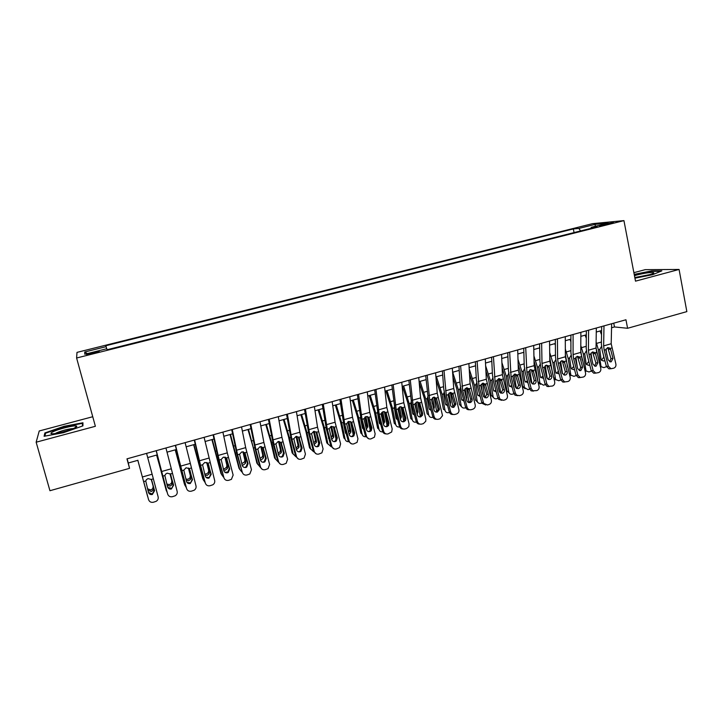 <?xml version="1.0" encoding="UTF-8"?>
<svg xmlns="http://www.w3.org/2000/svg" width="723" height="723" viewBox="0 0 723 723"><rect width="100%" height="100%" fill="white"/><g stroke="black" fill="none" stroke-linecap="round" stroke-linejoin="round"><path stroke-width="1.08" d="M92.978 353.493C97.976 352.173 99.973 351.45 98.952 351.324L92.851 352.526C87.854 353.845 85.856 354.568 86.85 354.704L92.978 353.493M92.743 416.728L39.232 430.971L36.15 442.205L49.941 490.718L129.553 468.332L128.269 463L137.948 460.289M592.58 223.651L77 352.381L76.602 358.002L623.94 220.614L592.58 223.651M623.94 220.614L635.499 281.157L679.078 269.453L645.205 269.661L633.881 272.67M611.55 327.772L614.478 326.95L627.6 328.278L625.946 319.765L126.968 458.843L129.553 468.332M605.522 224.031L599.548 225.865L613.456 222.548L605.522 224.031L605.675 224.808M580.587 230.953L578.834 228.441L573.33 228.938L105.829 345.73L106.118 346.651L84.727 352.002L84.781 354.243L106.787 348.73L107.103 349.733L597.144 226.796L591.224 227.329L590.944 228.351M578.834 228.441L595.436 224.293L608.179 223.082L591.224 227.329M679.078 269.453L686.85 311.613L627.6 328.278M36.15 442.205L95.373 426.29L76.602 358.002M147.691 457.569L157.225 454.894M166.986 452.164L176.322 449.552M186.091 446.823L195.246 444.256M205.025 441.518L213.99 439.015M223.787 436.276L232.562 433.818M242.368 431.071L250.962 428.667M260.777 425.919L269.191 423.57M279.024 420.813L287.257 418.518M297.09 415.761L305.151 413.502M315.002 410.745L322.892 408.54M332.752 405.784L340.47 403.624M350.339 400.858L357.885 398.753M367.763 395.987L375.156 393.918M385.034 391.152L392.264 389.128M402.151 386.362L409.218 384.383M419.123 381.617L426.028 379.683M435.933 376.909L442.693 375.02M452.607 372.246L459.213 370.393M469.128 367.618L475.58 365.811M485.504 363.036L491.812 361.274M501.735 358.5L507.908 356.773M517.831 353.99L523.859 352.309M533.791 349.525L539.674 347.88M549.607 345.106L555.354 343.488M565.296 340.714L570.908 339.141M580.84 336.358L586.326 334.83M596.267 332.047L601.617 330.547M613.737 323.172L614.478 326.95M127.131 458.798L128.269 463M574.053 232.589L573.33 228.938M106.118 346.651L106.697 348.757M595.056 226.371L595.436 224.293M84.727 352.002L87.32 353.61M634.93 278.183L652.643 274.686L661.852 270.845L651.73 270.89L634.207 274.36M44.094 436.276L63.407 432.706L82.937 425.874L82.937 422.774L64.184 426.272L44.88 432.941L44.094 436.276M45.296 434.406L44.88 432.941M64.311 426.733L64.184 426.272M611.64 323.75L611.197 343.75L615.869 364.003C616.213 366.064 615.49 367.465 613.719 368.197L610.98 368.712L608.332 366.19L604.175 350.149L605.811 349.688L607.645 347.618L609.724 348.079L610.691 349.616L612.968 358.427L611.242 361.771L610.357 361.852L608.142 359.819L605.811 349.688M601.681 326.534L601.382 344.003L602.205 350.357L606.344 366.335L608.332 366.19M603.994 325.883L603.633 345.901L604.175 350.149M609.778 361.708L610.962 358.599L607.862 347.871M610.212 368.766L608.974 368.847L606.344 366.335M596.041 347.772L596.837 353.249M596.123 341.97L598.382 349.796L601.066 366.706L603.913 367.627L606.443 366.669M600.045 330.989L601.545 334.722M606.037 348.983L606.796 354.595M604.817 360.443L603.795 361.021L601.527 360.307L601.057 359.141L599.774 349.399L601.292 346.769M601.184 366.859L600.352 366.787M601.464 360.208L603.931 357.026M603.425 355.074L603.678 356.927M634.803 277.487L648.459 275.011C652.354 273.936 654.134 273.158 653.773 272.67C651.062 272.146 645.44 272.914 636.891 274.975L634.46 275.689M650.058 274.559L635.58 277.424M634.279 274.74L651.504 271.333L660.759 271.297M75.047 427.736C76.647 426.904 77.153 426.344 76.575 426.055C74.894 424.934 58.4 428.965 52.842 431.857C50.312 433.167 50.294 433.8 52.797 433.764C57.379 433.692 70.655 430.086 75.047 427.736M73.276 428.54C67.944 428.974 62.187 430.474 56.005 433.068M44.898 436.123L45.567 433.204L64.275 426.742L82.449 423.353L82.449 426.046M82.937 425.115L82.449 423.353M596.321 328.025L596.041 348.052L600.768 368.387C601.102 370.456 600.379 371.857 598.59 372.598L595.689 373.104L593.158 370.592L588.983 354.487L590.628 354.017L592.48 351.947L594.686 352.49L595.553 353.945L597.84 362.783L596.104 366.154L595.11 366.218L592.977 364.193L590.628 354.017M586.362 330.8L586.217 348.305L587.067 354.677L591.224 370.718L593.158 370.592M588.603 330.176L588.423 350.221L588.983 354.487M594.64 366.1L595.897 362.946L592.58 351.965L594.686 352.49M595.119 373.158L593.746 373.222L591.224 370.718M580.867 332.336L580.759 352.399L585.531 372.806C585.874 374.885 585.142 376.294 583.334 377.045L580.244 377.514L577.867 375.029L573.664 358.861L575.318 358.391L577.189 356.303L579.521 356.963L580.28 358.31L582.584 367.185L580.831 370.574L579.701 370.619L577.677 368.603L575.318 358.391M570.908 335.111L570.917 352.643L571.803 359.042L575.987 375.147L577.867 375.029M573.086 334.505L573.077 354.586L573.664 358.861M579.376 370.528L580.696 367.329L577.469 356.412L579.53 356.963M579.909 377.587L578.355 377.614L575.987 375.147M565.278 336.674L565.359 356.773L570.167 377.261C570.51 379.349 569.769 380.768 567.953 381.518L564.636 381.934L562.431 379.512L558.21 363.271L559.882 362.792L561.762 360.696L564.238 361.482L567.203 371.622C567.483 373.294 566.886 374.433 565.431 375.029L564.139 375.038L562.259 373.05L559.882 362.792M555.318 339.449L555.49 357.017L556.403 363.434L560.614 379.602L562.431 379.512M557.433 338.861L557.605 358.979L558.21 363.271M563.985 374.984L565.359 371.749L562.232 360.913L564.238 361.482M564.564 382.051L562.801 382.024L560.614 379.602M549.552 341.057L549.814 361.193L554.677 381.762C555.02 383.859 554.27 385.287 552.435 386.037L548.838 386.362L546.877 384.021L542.63 367.718L544.311 367.239L546.208 365.133L548.757 365.965L551.694 376.096C551.965 377.777 551.369 378.915 549.896 379.521L548.405 379.467L546.696 377.542L544.311 367.239M539.602 343.832L539.927 361.428L540.876 367.862L545.106 384.103L546.877 384.021M541.644 343.262L541.997 363.416L542.63 367.718M548.459 379.485L549.905 376.204L546.868 365.467L548.829 366.055M549.091 386.561L547.058 386.434L545.106 384.103M580.768 350.899L582.223 360.072M580.795 345.522L583.344 354.08L586.019 370.926L588.983 371.956L591.351 371.116M585.079 335.174L586.299 338.256M591.025 353.023L592.119 360.885M589.715 364.88L588.838 365.332L586.48 364.528L586.073 363.452L584.744 353.683L586.208 351.08M586.208 371.179L585.052 370.962M586.48 364.519L588.793 361.337M565.341 354.207L567.537 367.157M565.323 349.037L568.17 358.4L570.854 375.174L573.926 376.331L576.132 375.599M569.986 339.403L570.908 341.753M575.906 357.144L577.361 367.383M574.478 369.345L573.755 369.679L571.306 368.775L570.953 367.799L569.588 357.993L570.989 355.418M571.107 375.526L569.597 375.083M571.369 368.857L573.728 366.471M549.769 357.623L552.788 374.523M549.706 352.517L552.878 362.756L555.553 379.439L558.743 380.741L560.777 380.099M554.767 343.66L555.372 345.223M560.65 361.346L562.458 373.592M559.105 373.827L556.005 373.05L555.716 372.182L554.297 362.35L555.653 359.801M555.879 379.918L553.972 379.06M556.123 373.231L558.454 371.315M534.044 361.066L535.526 366.254L537.93 381.889L543.434 385.178L545.287 384.627M533.926 355.951L537.451 367.148L539.855 382.838M539.421 347.953L539.692 348.649M545.278 365.621L547.248 378.635M543.606 378.337L540.587 377.352L540.352 376.602L538.888 366.742L540.153 364.247M540.524 384.338L538.201 382.783L537.93 381.889M540.759 377.641L543.018 376.077M533.701 345.477L534.143 365.648L539.051 386.299C539.394 388.405 538.644 389.833 536.791 390.592L532.842 390.772L531.188 388.576L526.913 372.2L528.612 371.721L530.519 369.607L533.095 370.438L536.041 380.614C536.321 382.295 535.716 383.443 534.234 384.049L532.48 383.895L531.007 382.06L528.612 371.721M523.75 348.251L524.238 365.874L525.214 372.327L529.471 388.631L531.188 388.576M525.72 347.7L526.913 372.2M532.797 384.021L534.315 380.696L531.378 370.077L533.285 370.691M533.493 391.098L531.125 390.818L529.471 388.631M518.156 364.455L520.018 370.664L522.503 386.344L527.998 389.661L529.661 389.173M518.002 359.322L521.898 371.586L524.383 387.32M529.778 369.95L531.893 383.506M527.971 382.874L524.853 381.057L523.344 371.17L524.491 368.757M529.01 374.415L528.603 371.776M525.034 388.793L522.503 386.344M525.26 382.087L527.438 380.822M517.704 349.932L518.337 370.14L523.289 390.872C523.633 392.987 522.874 394.424 521.012 395.192L519.421 395.653L516.638 395.11L515.354 393.167L511.062 376.728L512.779 376.24L514.704 374.116L517.297 374.948L520.262 385.16C520.542 386.85 519.936 388.007 518.436 388.613L516.349 388.287L515.183 386.624L512.779 376.24M507.754 352.707L508.414 370.366L509.426 376.837L513.701 393.204L515.354 393.167M509.652 352.182L511.062 376.728M516.999 388.594L518.59 385.232L515.165 374.026M517.749 395.68L514.975 395.147L513.701 393.204M502.114 367.772L504.383 375.11L506.95 390.836L508.92 392.399C509.598 393.936 510.772 394.532 512.426 394.18L513.89 393.755M501.907 362.63L506.208 376.05L508.775 391.83M514.152 374.342L516.394 388.314M512.191 387.438L509.227 385.558L507.663 375.635L508.694 373.312M513.791 381.283L512.905 375.779M509.408 393.276L506.95 390.836M509.625 386.561L511.703 385.558M501.572 354.433L502.395 374.668L507.392 395.481C507.745 397.605 506.977 399.051 505.088 399.828L503.488 400.289L500.226 399.34L499.394 397.804L495.074 381.292L496.8 380.795L498.743 378.662L501.364 379.494L504.347 389.751C504.627 391.45 504.012 392.607 502.503 393.222L500.009 392.58L499.222 391.233L496.8 380.795M491.622 357.207L492.453 374.894L493.493 381.383L497.804 397.822L499.394 397.804M493.448 356.692L495.074 381.292M501.066 393.213L502.738 389.805L499.304 378.563M501.825 400.316L498.626 399.349L497.804 397.822M485.901 370.998L488.621 379.602L491.26 395.373L493.122 396.782C493.764 398.445 494.975 399.096 496.728 398.735L497.993 398.373M485.639 365.847L490.384 380.56L493.032 396.385M498.391 378.789L500.75 393.086M496.285 392.02L493.547 390.42L491.857 380.135L492.77 377.921M498.499 388.441L497.099 379.982M493.646 397.804L491.26 395.373M493.854 391.071L495.833 390.293M485.296 358.97L486.317 379.241L491.36 400.135C491.712 402.268 490.935 403.723 489.037 404.5L487.419 404.97L483.66 403.38L478.951 385.892L480.687 385.395L482.648 383.244L485.287 384.085L488.296 394.378C488.576 396.087 487.953 397.252 486.434 397.876L483.497 396.719L480.687 385.395M475.354 361.744L476.349 379.458L477.433 385.965L481.762 402.476L483.289 402.476M477.108 361.256L478.951 385.892M484.988 397.858L486.742 394.415L483.307 383.145M485.739 404.988L482.124 403.371L481.762 402.476M469.516 374.125L472.725 384.121L475.445 399.936L477.198 401.184C477.804 402.982 479.033 403.696 480.894 403.326L481.952 403.027M469.209 368.965L474.433 385.106L477.153 400.985M482.503 383.289L484.97 397.858M480.226 396.629L477.614 394.839L475.915 384.681L476.71 382.584M482.386 393.023L481.166 384.293M482.675 393.195L482.675 394.143M477.749 402.359L475.445 399.936M477.948 395.617L479.81 395.038M468.884 363.542L470.095 383.85L475.192 404.826C475.544 406.968 474.758 408.432 472.842 409.209L471.215 409.688C469.209 410.058 467.826 409.236 467.067 407.23L462.684 390.537L464.437 390.031L466.416 387.871L469.082 388.712L472.101 399.051C472.381 400.768 471.758 401.934 470.221 402.557C468.649 402.856 467.555 402.223 466.922 400.669L464.437 390.031M458.942 366.317L460.108 384.058L461.229 390.583L465.585 407.166L467.049 407.185M460.614 365.847L462.684 390.537M468.766 402.548C470.275 401.925 470.89 400.759 470.61 399.069L467.185 387.772M469.507 409.715C467.6 409.941 466.29 409.11 465.594 407.212L465.585 407.166M452.941 377.117L456.683 388.685L459.485 404.546L461.147 405.621C461.699 407.546 462.955 408.332 464.934 407.962L465.775 407.718M452.679 372.228L458.337 389.688L461.147 405.612L459.485 404.546M466.48 387.853L469.019 402.458M464.03 401.265L461.554 399.295L459.837 389.263L460.506 387.302M466.064 397.406L466.697 397.795L465.106 388.694M466.697 397.795L466.552 399.277M461.717 406.95L459.494 404.555M461.907 400.199L463.642 399.792M452.318 368.161L453.737 388.495L458.969 409.986C459.096 411.965 458.274 413.285 456.511 413.972L454.866 414.451C452.824 414.821 451.423 413.981 450.673 411.938L446.272 395.219L448.043 394.713L450.04 392.544L452.725 393.375L455.851 404.22L453.872 407.293C452.236 407.582 451.116 406.913 450.51 405.278L448.043 394.713M442.386 370.926L443.732 388.703L444.88 395.246L449.263 411.902L450.673 411.938M443.985 370.483L446.272 395.219M452.453 407.266L454.424 404.211L450.917 392.444M453.131 414.469C451.224 414.65 449.932 413.8 449.263 411.902M436.177 379.955L440.515 393.285L443.398 409.2L444.997 410.284C445.549 412.227 446.832 413.005 448.829 412.634L449.453 412.453M436.466 376.764L442.105 394.315L444.997 410.284M450.321 392.481L452.932 407.076M447.691 405.919L445.377 403.922L443.624 394.053L444.175 392.074M449.598 401.798L450.574 402.431L448.911 393.176M450.574 402.431L450.257 404.32M445.72 404.817L447.329 404.555M435.608 372.815L437.234 393.185L442.53 415.662L440.036 418.771L438.373 419.25C436.312 419.629 434.903 418.789 434.143 416.737L429.724 399.946L431.514 399.43L433.52 397.252L436.231 398.084L439.295 408.513L439.358 409.751L437.379 412.056C435.725 412.354 434.595 411.685 433.99 410.04L431.514 399.43M425.684 375.58L428.396 399.955L432.797 416.674L434.143 416.737M427.194 375.165L429.724 399.946M436.014 412.02L437.993 409.715L437.93 408.486L434.514 397.162M436.602 419.268C434.722 419.403 433.448 418.536 432.797 416.674M419.204 382.594L424.202 397.93L427.166 413.89L428.703 415.002C429.281 416.945 430.574 417.731 432.589 417.352L432.996 417.234M420.117 381.337L425.73 398.979L428.703 415.002M434.026 397.153L436.701 411.712M431.197 410.601L429.073 408.612L427.302 399.06L427.7 396.9M432.978 406.19L434.306 407.112L432.58 397.722M434.306 407.112L433.8 409.335M429.399 409.471L430.863 409.335M431.523 399.376L432.318 403.687M418.753 377.514L420.587 397.921L425.829 419.15L425.784 421.229L423.407 423.606L421.735 424.094C419.656 424.473 418.237 423.633 417.469 421.572L413.023 404.708L414.83 404.193L416.855 401.997L419.593 402.838L422.675 413.312L422.575 415.147L420.732 416.873C419.069 417.171 417.93 416.502 417.325 414.848L414.83 404.193M408.829 380.28L411.767 404.699L416.195 421.491L417.469 421.572M410.266 379.882L413.023 404.708M419.927 424.112C418.066 424.193 416.828 423.317 416.195 421.491M419.439 416.81L421.274 415.092L421.373 413.258L418.734 403.271L420.226 404.049M402.458 386.281L407.745 402.603L410.8 418.617L412.282 419.747C412.86 421.699 414.171 422.485 416.204 422.105L416.394 422.051M403.624 385.955L409.218 403.678L412.282 419.747M417.596 401.898L420.325 416.367M414.559 415.309L412.625 413.348L410.809 403.759L411.089 401.798M416.439 411.504L416.403 410.727L417.903 411.83L416.114 402.331M417.903 411.83L417.189 414.333M412.932 414.162L414.252 414.134M415.047 403.533L416.403 410.727M401.744 382.259L403.786 402.693L409.082 424.012L408.82 426.642L406.642 428.495L404.952 428.983C402.856 429.363 401.419 428.522 400.65 426.453L396.177 409.516L398.002 409.001L400.036 406.787L402.801 407.627L405.901 418.147L405.603 420.415L403.949 421.726C402.268 422.033 401.12 421.355 400.506 419.702L398.002 409.001M391.83 385.025L394.984 409.489L399.439 426.353L400.65 426.453M393.176 384.645L396.177 409.516M403.091 428.983C401.265 429.019 400.054 428.143 399.439 426.353M402.72 421.645L404.374 420.334L404.672 418.075L402.024 408.043L403.452 408.847M385.892 390.917L391.143 407.329L394.288 423.389L395.707 424.546C396.294 426.489 397.605 427.275 399.638 426.913M386.986 390.61L392.562 408.432L395.707 424.546M401.03 406.697L403.796 421.048M397.767 420.036L396.032 418.12L394.243 407.04M399.792 416.981L399.918 415.463L401.364 416.584L399.512 407.004M401.364 416.584L400.406 419.34M396.312 418.879L397.487 418.942M398.463 407.926L399.918 415.463M384.582 387.04L386.841 407.51L392.191 428.911L391.694 431.947L388.025 433.908C385.901 434.297 384.455 433.457 383.687 431.378L379.186 414.369L381.021 413.845L383.082 411.622L385.874 412.462L388.983 423.027L388.495 425.594L387.013 426.624C385.314 426.932 384.157 426.254 383.542 424.591L381.021 413.845M374.668 389.805L378.057 414.315L382.539 431.251L383.687 431.378M375.942 389.444L379.186 414.369M386.091 433.908C384.311 433.881 383.127 432.996 382.539 431.251M385.856 426.525L387.329 425.495L387.817 422.937L385.16 412.86L386.516 413.683M369.173 395.589L374.406 412.092L377.632 428.197L378.988 429.381C379.539 431.233 380.786 432.038 382.738 431.812M370.203 395.3L375.752 413.213L378.988 429.381M384.32 411.559L387.121 425.739M380.822 424.772L379.295 422.937L377.388 412.074M382.928 422.268L383.289 420.235L384.672 421.392L382.765 411.758M384.672 421.392L383.479 424.356M379.548 423.642L380.56 423.768M381.744 412.444L383.289 420.235M367.266 391.866L369.751 412.372L375.147 433.854L374.442 437.189L370.944 438.888C368.802 439.277 367.347 438.436 366.57 436.349L362.042 419.268L363.895 418.734L365.965 416.502L368.784 417.343L371.92 427.944L371.251 430.736L369.923 431.568C368.215 431.875 367.049 431.197 366.425 429.534L363.886 418.771M357.361 394.622L360.985 419.186L365.495 436.204L366.57 436.349M358.545 394.297L362.042 419.268M368.938 438.861L365.495 436.204M368.838 431.441L370.158 430.61L370.827 427.835L368.143 417.722L369.435 418.563M352.309 400.307L357.514 416.9L360.831 433.05L362.124 434.261C362.639 436.014 363.823 436.837 365.675 436.728M353.267 400.036L358.798 418.048L362.124 434.261M367.474 416.493L370.293 430.438M365.883 427.492L366.516 425.052L367.835 426.236L365.874 416.565M367.835 426.236L366.389 429.381M363.723 429.525L362.413 427.79L360.379 417.596L358.798 418.048M362.639 428.432L363.479 428.612M364.889 417.072L366.516 425.052M349.787 396.737L352.499 417.27L357.948 438.852L357.054 442.404L353.701 443.904C351.55 444.302 350.077 443.452 349.29 441.364L344.735 424.202L346.606 423.669L348.703 421.419L351.541 422.259L354.704 432.914L353.881 435.861L352.688 436.556C350.962 436.864 349.787 436.186 349.155 434.514L346.606 423.669M339.9 399.494L343.75 424.103L348.287 441.193L349.29 441.364M340.994 399.186L344.735 424.202M351.613 443.859L348.287 441.193M351.667 436.403L352.851 435.716L353.674 432.779L350.98 422.621L352.2 423.488M335.3 405.07L340.479 421.744L343.886 437.948L345.115 439.186C345.585 440.84 346.706 441.672 348.459 441.681M336.195 404.817L341.699 422.919L345.115 439.186M350.483 421.5L353.312 435.147M348.667 432.679L349.598 429.914L350.854 431.116L348.829 421.428M350.854 431.116L350.863 432.173L349.137 434.424M346.453 434.279L345.386 432.688L343.289 422.467L341.699 422.919M345.576 433.258L346.236 433.457M347.908 421.789L349.598 429.914M332.164 401.654L335.092 422.223L340.596 443.886L339.539 447.609L336.312 448.965C334.134 449.372 332.652 448.522 331.866 446.416L327.284 429.182L329.173 428.649L331.279 426.389L334.153 427.221L337.325 437.921L336.376 440.994L335.291 441.581C333.547 441.898 332.363 441.22 331.73 439.539L329.173 428.649M322.277 404.401L326.371 429.064L330.935 446.227L331.866 446.416M323.28 404.121L327.284 429.182M334.107 448.902L330.935 446.227M334.342 441.41L335.418 440.831L336.367 437.767L333.655 427.564L334.812 428.459M318.147 409.869L323.289 426.633L326.787 442.883L331.08 446.66M318.96 409.643L324.437 427.835L327.953 444.148M333.348 426.588L336.168 439.855M331.288 437.849L332.526 434.821L333.719 436.05L331.64 426.326M333.719 436.05L333.701 437.243L331.721 439.476M329.019 439.024L326.326 428.902M328.359 438.129L328.829 438.31M330.773 426.588L332.526 434.821M314.369 406.606L317.533 427.212L323.091 448.965L321.889 452.833L318.762 454.08C316.566 454.487 315.074 453.628 314.279 451.523L309.67 434.207L311.577 433.664L313.701 431.396L316.602 432.237L319.792 442.982L318.735 446.154L317.74 446.66C315.978 446.977 314.785 446.299 314.153 444.609L311.577 433.664M304.491 409.363L308.829 434.071L313.421 451.306L314.279 451.523M305.413 409.11L309.67 434.207M316.43 453.963L313.421 451.306M316.864 446.462L317.849 445.955L318.915 442.801L316.186 432.553L317.261 433.475M300.831 414.713L305.946 431.568L309.543 447.871L313.529 451.658M301.572 414.505L307.031 432.788L310.637 449.155M316.078 431.776L316.258 432.616M316.52 433.836L318.852 444.537M313.728 443.009L315.264 441.102L315.309 439.765L316.43 441.021L314.306 431.288M316.43 441.021L316.385 442.359L314.134 444.555M311.396 443.714L309.724 437.424M313.493 431.468L315.309 439.765M296.412 411.613L299.819 432.246L305.431 454.089L304.094 458.075L301.057 459.232C298.843 459.647 297.334 458.789 296.538 456.674L291.893 439.286L293.818 438.734L295.96 436.457L298.888 437.288L302.106 448.079L300.94 451.333L300.027 451.785C298.256 452.11 297.054 451.423 296.412 449.724L293.818 438.734M286.543 414.36L291.134 439.123L295.752 456.43L296.538 456.674M287.365 414.134L291.893 439.286M298.563 459.069L295.752 456.43M299.223 451.568L300.135 451.116L301.292 447.88L298.554 437.587L299.557 438.536M283.362 419.602L288.45 436.547L292.137 452.896L295.824 456.683M284.031 419.412L289.462 437.795L293.167 454.216M298.662 437.063L298.843 437.858M299.955 442.865L301.355 449.146M295.996 448.179L297.858 446.227L297.93 444.753L298.988 446.037L296.819 436.34M298.988 446.037L298.915 447.51L296.394 449.643M293.538 448.152L293.195 446.868M296.069 436.421L297.93 444.753M278.292 416.665L281.934 437.325L287.6 459.259L286.154 463.344L283.19 464.437C280.949 464.853 279.43 463.994 278.626 461.87L273.963 444.401L275.906 443.85L278.066 441.554L281.021 442.386L284.256 453.231L283.009 456.547L282.16 456.954C280.37 457.279 279.15 456.593 278.509 454.884L275.906 443.85M268.432 419.412L273.267 444.22L277.921 461.599L278.626 461.87M269.164 419.204L273.963 444.401M280.506 464.193L277.921 461.599M281.428 456.71L282.277 456.312L283.515 453.005L280.759 442.666L281.69 443.642M265.748 424.528L270.791 441.563L274.586 457.966L277.957 461.726M266.335 424.365L271.74 442.847L275.544 459.313M281.13 442.521L281.283 443.217M284.256 453.231L283.57 453.213M278.093 453.348L280.298 451.387L280.407 449.787L281.392 451.098L279.186 441.455M281.392 451.098L281.274 452.697L278.472 454.749M278.5 441.464L280.407 449.787M260 421.762L263.886 442.458L269.616 464.482L268.061 468.64L265.16 469.688C262.901 470.113 261.365 469.245 260.56 467.112L255.861 449.57L257.822 449.01L260 446.706L262.982 447.537L266.245 458.427L264.916 461.807L264.121 462.169C262.313 462.503 261.084 461.807 260.443 460.099L257.822 449.01M250.149 424.509L255.246 449.363L259.928 466.823L260.56 467.112M250.791 424.329L255.861 449.57M262.241 469.335L259.928 466.823M263.47 461.898L264.257 461.545L265.585 458.174L262.801 447.79L263.66 448.793M247.962 429.507L252.978 446.633L256.864 463.091L259.919 466.796M248.477 429.363L257.759 464.455M260.018 458.509L262.566 456.584L262.72 454.875L263.633 456.204L261.392 446.642M263.633 456.204L263.479 457.93L261.419 459.756L260.379 459.873M260.777 446.588L262.72 454.875M241.536 426.904L245.675 447.636L251.459 469.751L249.815 473.981L246.959 474.984C244.681 475.409 243.136 474.55 242.322 472.399L237.596 454.785L239.575 454.216L241.771 451.902L244.781 452.734L248.061 463.669L246.66 467.103L245.919 467.429C244.094 467.763 242.865 467.076 242.205 465.359L239.575 454.216M231.703 429.652L237.063 454.55L242.322 472.399M232.246 429.498L237.596 454.785M245.35 467.139L246.091 466.814L247.483 463.398L244.681 452.969L245.468 453.999M230.022 434.523L238.997 468.251L241.708 471.884M230.456 434.406L239.81 469.652M241.753 463.678L244.681 461.825L244.871 460L245.721 461.364L243.452 451.893M245.721 461.364L245.522 463.199L243.488 464.925L242.115 465.006M242.91 451.794L244.871 460M222.901 432.101L227.293 452.86L233.14 475.065L231.405 479.367L228.595 480.334C226.299 480.768 224.736 479.9 223.913 477.74L219.159 460.045L221.157 459.476L223.371 457.144L226.416 457.975L229.715 468.965L228.251 472.444L227.546 472.743C225.712 473.086 224.464 472.39 223.805 470.664L221.157 459.476M213.077 434.839L218.708 459.783L223.913 477.74M213.52 434.713L219.159 460.045M224.817 472.209L227.754 472.128L229.209 468.667L226.398 458.183L227.103 459.241M211.92 439.593L220.958 473.466L223.326 476.981M212.273 439.494L221.699 474.884M223.317 468.829L224.645 468.739L226.633 467.103L226.868 465.169L227.637 466.561L225.359 457.234M227.637 466.561L227.402 468.504L225.404 470.149L223.669 470.149M224.889 457.09L226.868 465.169M204.094 437.343L214.65 480.434C215.02 482.268 214.415 483.714 212.833 484.79L210.059 485.729C207.736 486.163 206.163 485.305 205.341 483.136L200.551 465.359L202.567 464.781L204.808 462.431L207.872 463.271L211.197 474.306L209.01 478.102C207.158 478.445 205.892 477.758 205.233 476.023L202.567 464.781M194.288 440.081L200.181 465.07L205.341 483.136M194.623 439.982L200.551 465.359M205.992 477.334L209.263 477.487L210.773 473.981L208.567 464.537M193.647 444.708L202.756 478.716L204.754 482.078M193.927 444.627L203.425 480.171M204.681 473.972L206.462 473.972L208.414 472.426L208.694 470.393L209.39 471.812L207.103 462.666M209.39 471.812L209.11 473.854L207.149 475.409L205.034 475.282M206.724 462.494L208.694 470.393M185.106 442.639L195.987 485.847C196.358 487.718 195.725 489.191 194.098 490.266L191.351 491.179C189.01 491.622 187.42 490.754 186.588 488.576L181.771 470.718L183.805 470.14L186.064 467.772L189.164 468.603L192.508 479.692L190.294 483.515C188.423 483.868 187.158 483.172 186.489 481.428L183.805 470.14M175.309 445.368L186.588 488.576M175.544 445.296L181.771 470.718M186.959 482.413L190.592 482.892L192.164 479.34L189.869 469.887M175.219 449.86L184.392 484.03L186.001 487.157M175.409 449.805L184.989 485.513M185.856 479.069L188.116 479.259L190.041 477.786L190.357 475.662L190.98 477.108L188.703 468.206M190.98 477.108L190.655 479.241L188.73 480.723L186.209 480.397M188.405 468.016L190.357 475.662M165.938 447.98L177.144 491.315C177.524 493.213 176.873 494.704 175.192 495.779L172.463 496.683C170.104 497.126 168.504 496.258 167.664 494.071L162.82 476.132L164.871 475.544L165.549 474.18L167.149 473.167L170.276 473.999L173.637 485.133L171.405 488.983C169.516 489.335 168.242 488.631 167.564 486.886L164.871 475.544M156.159 450.7L167.664 494.071M156.285 450.664L162.82 476.132M167.772 487.419L171.758 488.341L173.384 484.753L170.592 474.415M156.611 455.065L167.031 492.164M156.719 455.038L166.371 490.899M166.814 484.085L169.607 484.591L171.487 483.19L171.857 480.976L172.399 482.449L170.158 473.881M172.399 482.449L172.029 484.672L170.14 486.082L167.176 485.44M169.959 473.701L171.857 480.976M146.588 453.366L158.129 496.837C158.509 498.762 157.84 500.271 156.114 501.346L153.403 502.232C151.017 502.684 149.399 501.807 148.558 499.611L143.678 481.59L145.748 480.994L146.489 479.566L148.052 478.608L151.206 479.439L154.595 490.628L152.345 494.496C150.438 494.848 149.146 494.152 148.468 492.39L145.748 480.994M143.678 481.59L148.558 499.611M148.459 492.372L152.182 494.071L154.433 490.221L151.713 480.171M137.831 460.325L147.799 496.9M137.849 460.316L147.591 496.33M147.501 488.811L150.917 489.968L152.77 488.631L153.177 486.335L153.647 487.844L151.496 479.801M153.647 487.844L153.231 490.149L151.369 491.495L147.89 490.248M151.396 479.665L153.177 486.335M602.25 225.504L602.123 224.88M610.104 348.459L611.73 347.998M603.633 345.901L611.197 343.75M610.962 358.599L612.968 358.427M610.691 349.616L608.504 349.101M599.9 365.052L600.497 365.296M601.419 342.024L596.683 343.362M599.774 349.399L598.382 349.796M594.957 352.779L596.602 352.309M588.423 350.221L596.041 348.052M595.897 362.946L597.84 362.783M595.553 353.945L593.42 353.411M579.692 357.144L581.337 356.665M573.077 354.586L580.759 352.399M580.696 367.329L582.584 367.185M580.28 358.31L578.201 357.749M564.292 361.536L565.955 361.057M557.605 358.979L565.359 356.773M565.359 371.749L567.203 371.622M564.889 362.702L562.865 362.133M548.757 365.965L550.438 365.486M541.997 363.416L549.814 361.193M549.905 376.204L551.694 376.096M549.363 367.139L547.392 366.552M584.6 369.227L585.531 369.625M586.236 346.317L581.626 347.618M584.744 353.683L583.344 354.08M569.164 373.43L570.429 373.99M570.917 350.655L566.452 351.911M569.588 357.993L568.17 358.4M553.601 377.641L555.21 378.4M555.472 355.02L551.143 356.249M554.297 362.35L552.878 362.756M539.891 359.43L535.707 360.614M538.888 366.742L537.451 367.148M533.095 370.438L534.785 369.959M526.263 367.89L534.143 365.648M534.315 380.696L536.041 380.614M533.701 371.622L531.785 370.998M524.184 363.877L520.144 365.016M523.344 371.17L521.898 371.586M517.297 374.948L519.006 374.46M510.384 372.399L518.337 370.14M518.59 385.232L520.262 385.16M517.903 376.132L516.05 375.49M508.341 368.359L504.446 369.462M507.663 375.635L506.208 376.05M501.364 379.494L503.081 379.006M494.378 376.954L502.395 374.668M502.738 389.805L504.347 389.751M501.979 380.687L500.18 380.027M492.354 372.878L488.621 373.936M491.857 380.135L490.384 380.56M485.287 384.085L487.031 383.588M478.228 381.536L486.317 379.241M486.742 394.415L488.296 394.378M485.91 385.278L484.166 384.6M476.24 377.442L472.652 378.454M475.915 384.681L474.433 385.106M469.082 388.712L470.836 388.215M461.934 386.172L470.095 383.85M470.61 399.069L472.101 399.051M469.706 389.905L468.025 389.209M459.982 382.042L456.556 383.009M459.837 389.263L458.337 389.688M452.725 393.375L454.496 392.878M445.504 390.836L453.737 388.495M454.342 403.759L455.77 403.759M453.357 394.577L451.739 393.854M443.579 386.688L440.316 387.609M443.615 393.881L442.105 394.315M436.231 398.084L438.011 397.578M428.929 395.553L437.234 393.185M437.93 408.486L439.295 408.513M436.864 399.295L435.309 398.545M427.031 391.369L423.931 392.246M427.257 398.545L425.73 398.979M419.593 402.838L421.392 402.322M412.209 400.307L420.587 397.921M421.373 413.258L422.675 413.312M410.348 396.087L407.411 396.918M410.754 403.244L409.218 403.678M402.801 407.627L404.618 407.112M395.336 405.097L403.786 402.693M404.672 418.075L405.901 418.147M393.511 400.849L390.736 401.636M394.107 407.989L392.562 408.432M385.874 412.462L387.7 411.938M378.319 409.932L386.841 407.51M387.817 422.937L388.983 423.027M376.52 405.657L373.927 406.389M377.316 412.77L375.752 413.213M368.784 417.343L370.628 416.81M361.148 414.812L369.751 412.372M370.827 427.835L371.92 427.944M359.385 410.51L356.963 411.197M351.541 422.259L353.411 421.726M343.823 419.738L352.499 417.27M353.674 432.779L354.704 432.914M342.096 415.4L339.846 416.032M334.153 427.221L336.032 426.687M326.335 424.708L335.092 422.223M336.367 437.767L337.325 437.921M324.645 420.334L322.585 420.922M325.946 427.401L324.437 427.835M316.602 432.237L318.5 431.694M308.694 429.724L317.533 427.212M318.915 442.801L319.792 442.982M307.04 425.323L305.169 425.847M308.405 432.399L307.031 432.788M298.888 437.288L300.804 436.746M290.899 434.785L299.819 432.246M301.292 447.88L302.106 448.079M289.281 430.348L287.591 430.827M290.7 437.442L289.462 437.795M281.021 442.386L282.946 441.834M272.933 439.891L281.934 437.325M271.351 435.418L269.86 435.842M272.833 442.53L271.74 442.847M262.982 447.537L264.934 446.977M254.803 445.043L263.886 442.458M265.585 458.174L266.245 458.427M253.267 440.533L251.966 440.903M254.812 447.673L253.854 447.944M244.781 452.734L246.751 452.173M236.511 450.239L245.675 447.636M247.483 463.398L248.061 463.669M235.011 445.702L233.909 446.019M236.62 452.851L235.815 453.077M226.416 457.975L228.396 457.406M218.039 455.49L227.293 452.86M229.209 468.667L229.715 468.965M216.584 450.917L215.689 451.17M218.256 458.084L217.596 458.274M207.872 463.271L209.878 462.693M199.403 460.786L208.748 458.129M197.985 456.177L197.298 456.376M199.729 463.362L199.223 463.506M189.164 468.603L191.188 468.034M180.596 466.127L190.022 463.452M179.223 461.491L178.735 461.626M170.276 473.999L172.318 473.411M161.609 471.523L171.125 468.82M170.98 475.282L170.709 474.595M151.206 479.439L153.276 478.852M142.44 476.972L152.047 474.243M609.724 348.079L607.709 347.609M608.974 368.847L610.98 368.712M601.066 366.706L600.244 366.371M652.598 273.674L653.773 272.67M74.776 427.871L76.575 426.055M593.746 373.222L595.689 373.104M578.355 377.614L580.244 377.514M562.801 382.024L564.636 381.934M547.058 386.434L548.838 386.362M586.019 370.926L584.916 370.456M570.854 375.174L569.462 374.55M555.553 379.439L553.863 378.644M540.135 383.732L538.201 382.783M531.125 390.818L532.842 390.772M524.591 388.052L522.711 387.076M517.596 375.382L515.743 374.749M514.975 395.147L516.638 395.11M508.92 392.399L507.094 391.405M501.771 380.135L499.973 379.476M498.626 399.349L500.226 399.34M493.122 396.782L491.351 395.761M485.802 384.943L484.058 384.256M482.124 403.371L483.66 403.38M477.198 401.184L475.481 400.144M469.67 389.796L467.998 389.101M465.594 407.212L467.067 407.23M454.424 404.211L455.851 404.22M449.625 401.889L450.583 402.521M437.993 409.715L439.358 409.751M433.05 406.462L434.342 407.365M421.274 415.092L422.575 415.147M416.448 411.143L417.948 412.246M404.374 420.334L405.603 420.415M399.964 416.041L401.41 417.171M387.329 425.495L388.495 425.594M383.335 420.976L384.717 422.133M370.158 430.61L371.251 430.736M366.552 425.955L367.862 427.13M352.851 435.716L353.881 435.861M349.607 430.962L350.863 432.173M335.418 440.831L336.376 440.994M332.517 436.014L333.701 437.243M317.849 445.955L318.735 446.154M315.264 441.102L316.385 442.359M300.135 451.116L300.94 451.333M297.858 446.227L298.915 447.51M282.277 456.312L283.009 456.547M280.298 451.387L281.274 452.697M264.257 461.545L264.916 461.807M262.566 456.584L263.479 457.93M246.091 466.814L246.66 467.103M244.681 461.825L245.522 463.199M227.754 472.128L228.251 472.444M226.633 467.103L227.402 468.504M208.414 472.426L209.11 473.854M190.041 477.786L190.655 479.241M171.487 483.19L172.029 484.672M152.77 488.631L153.231 490.149"/></g></svg>
